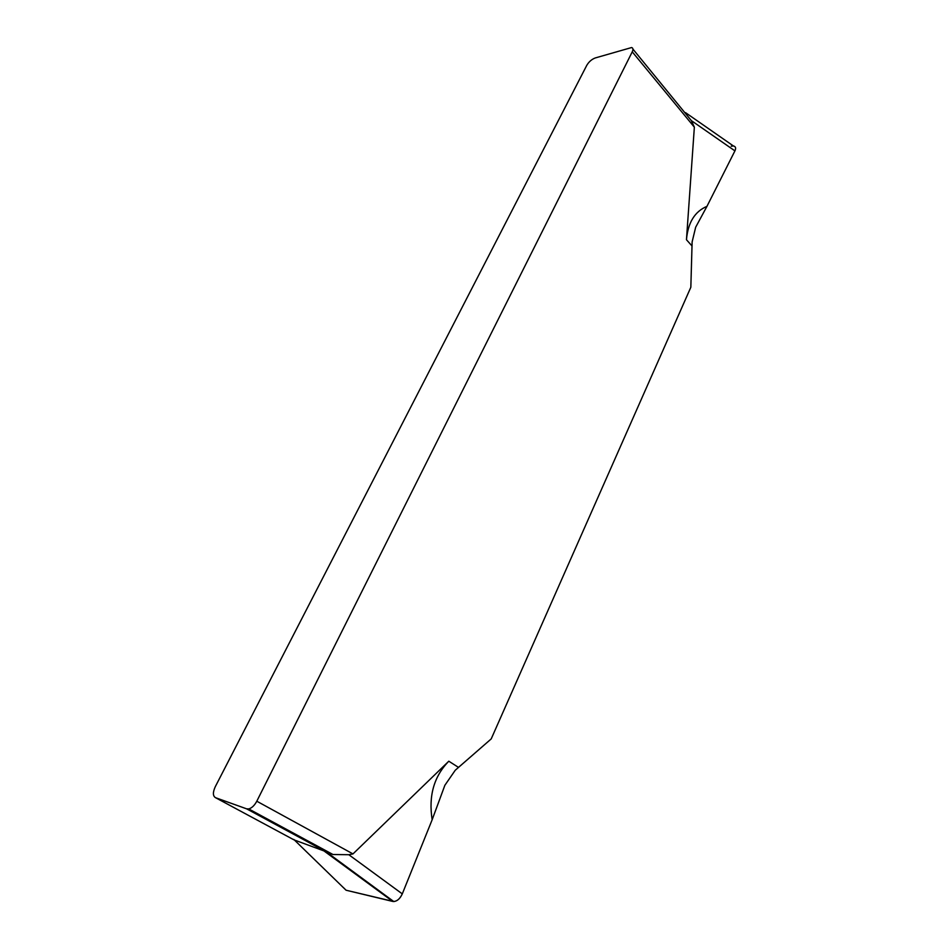 <?xml version="1.0" encoding="UTF-8"?>
<svg xmlns="http://www.w3.org/2000/svg" width="949" height="949" viewBox="0 0 949 949"><rect width="100%" height="100%" fill="white"/><g stroke="black" fill="none" stroke-linecap="round" stroke-linejoin="round"><path stroke-width="1.42" d="M215.245 786.78L586.779 65.327C588.89 61.768 591.713 59.312 595.237 57.96L631.631 47.533C633.137 48.055 633.339 49.478 632.248 51.827L256.799 801.217C254.51 805.476 251.817 808.05 248.733 808.928L246.633 808.845L215.542 797.694C212.801 796.045 212.706 792.403 215.245 786.78M448.806 761.205C433.942 776.424 428.402 795.938 432.163 819.734L402.293 893.875L348.817 854.717L352.981 853.91L448.806 761.205L458.497 767.397L491.202 738.915L690.836 287.262L491.202 738.915L455.247 770.244L444.879 785.262L432.163 819.734L402.293 893.875C400.158 898.573 397.323 901.135 393.776 901.55L346.065 890.221L343.396 887.564M686.459 239.729C687.966 222.6 694.787 211.473 706.946 206.36L695.664 227.238L692.129 241.924L691.999 245.969L686.459 239.729L694.36 127.178L691.323 120.594L734.929 150.879L706.946 206.36L734.929 150.879C736.175 148.115 735.677 146.49 733.435 145.98L731.228 146.205M691.999 245.969L690.836 287.262L692.129 241.924L695.664 227.238L706.946 206.36M632.936 49.123L691.323 120.594M293.799 839.426L346.065 890.221L392.767 901.443L323.953 850.921L293.965 839.853L215.542 797.694M348.817 854.717L332.98 854.515L323.953 850.921M733.731 146.027C735.724 146.656 736.127 148.281 734.929 150.879M402.293 893.875C399.743 899.237 396.563 901.752 392.767 901.443M432.163 819.734L444.879 785.262L455.247 770.244L458.497 767.397M694.36 127.178L632.248 51.827M256.799 801.217L352.981 853.91M327.535 852.582L246.633 808.845M685.546 112.658L733.435 145.98M332.98 854.515L248.733 808.928M393.776 901.55L326.717 852.19"/></g></svg>
